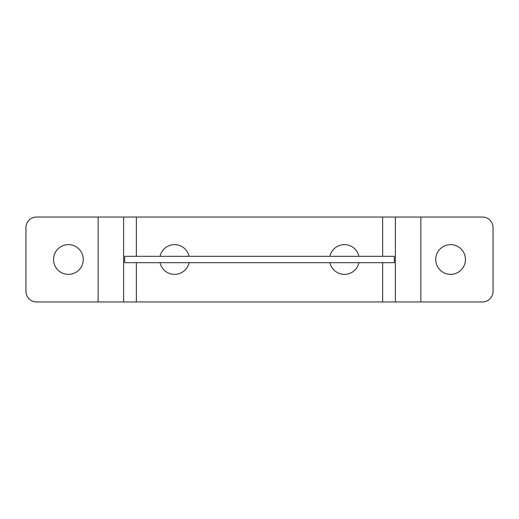 <?xml version="1.0" encoding="UTF-8"?>
<svg xmlns="http://www.w3.org/2000/svg" width="519" height="519" viewBox="0 0 519 519"><rect width="100%" height="100%" fill="white"/><g stroke="black" fill="none" stroke-linecap="round" stroke-linejoin="round"><path stroke-width="0.78" d="M189.091 256.315A14.863 14.863 0 0 0 160.053 256.315M160.053 262.685A14.863 14.863 0 0 0 189.091 262.685M358.947 256.315A14.863 14.863 0 0 0 329.909 256.315M329.909 262.685A14.863 14.863 0 0 0 358.947 262.685M68.411 244.637A14.863 14.863 0 0 0 53.554 259.5A14.863 14.863 0 0 0 68.411 274.363A14.863 14.863 0 0 0 83.274 259.5A14.863 14.863 0 0 0 68.411 244.637M450.589 244.637A14.863 14.863 0 0 0 435.726 259.5A14.863 14.863 0 0 0 450.589 274.363A14.863 14.863 0 0 0 465.446 259.5A14.863 14.863 0 0 0 450.589 244.637M98.136 301.961L482.436 301.961A10.614 10.614 0 0 0 493.05 291.347L493.05 227.653A10.614 10.614 0 0 0 482.436 217.039L36.564 217.039A10.614 10.614 0 0 0 25.95 227.653L25.95 291.347A10.614 10.614 0 0 0 36.564 301.961L98.136 301.961L98.136 217.039M395.381 301.961L395.381 217.039M123.619 301.961L123.619 217.039M394.323 256.315L394.323 262.685L124.677 262.685L124.677 256.315L394.323 256.315M420.864 301.961L420.864 217.039M382.646 301.961L382.646 262.685M382.646 256.315L382.646 217.039M136.354 301.961L136.354 262.685M136.354 256.315L136.354 217.039"/></g></svg>
